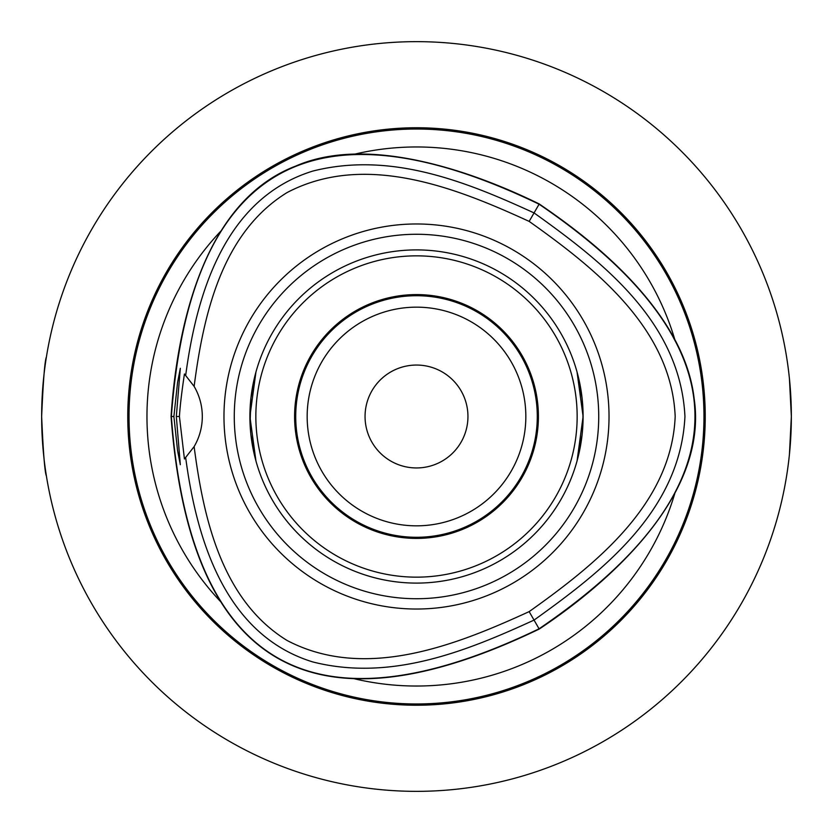<?xml version="1.0" encoding="UTF-8"?>
<svg xmlns="http://www.w3.org/2000/svg" width="833" height="833" viewBox="0 0 833 833"><rect width="100%" height="100%" fill="white"/><g stroke="black" fill="none" stroke-linecap="round" stroke-linejoin="round"><path stroke-width="1.25" d="M416.5 295.715A120.785 120.785 0 0 1 537.285 416.5A120.785 120.785 0 0 1 416.5 537.285A120.785 120.785 0 0 1 295.715 416.5A120.785 120.785 0 0 1 416.5 295.715M416.5 307.158A109.342 109.342 0 0 0 321.809 471.166A109.342 109.342 0 0 0 511.191 471.166A109.342 109.342 0 0 0 416.5 307.158M41.65 416.5C43.222 380.369 44.805 360.533 46.398 357.003C44.805 360.533 43.222 380.369 41.65 416.5C43.222 452.631 44.805 472.467 46.398 475.997C44.805 472.467 43.222 452.631 41.65 416.5M789.434 454.37L791.35 416.5L789.434 378.63M788.07 367.03L787.508 362.949M787.508 470.051L788.07 465.97M416.5 365.052A51.448 51.448 0 0 1 467.948 416.5A51.448 51.448 0 0 1 416.5 467.948A51.448 51.448 0 0 1 365.052 416.5A51.448 51.448 0 0 1 416.5 365.052M234.271 416.5A182.229 182.229 0 0 1 416.5 234.271A182.229 182.229 0 0 1 598.729 416.5A182.229 182.229 0 0 1 416.5 598.729A182.229 182.229 0 0 1 234.271 416.5M609.027 416.5A192.527 192.527 0 0 1 416.5 609.027A192.527 192.527 0 0 1 223.973 416.5A192.527 192.527 0 0 1 416.5 223.973A192.527 192.527 0 0 1 609.027 416.5M583.1 416.5A166.6 166.6 0 0 0 416.5 249.9A166.6 166.6 0 0 0 249.9 416.5A166.6 166.6 0 0 0 416.5 583.1A166.6 166.6 0 0 0 583.1 416.5M416.5 294.59A121.91 121.91 0 0 0 310.928 477.455A121.91 121.91 0 0 0 522.072 477.455A121.91 121.91 0 0 0 416.5 294.59M416.5 577.154A160.654 160.654 0 0 1 277.368 336.178A160.654 160.654 0 0 1 555.632 336.178A160.654 160.654 0 0 1 416.5 577.154M250.879 434.514L255.95 461.003L249.9 416.5L255.95 371.997L250.931 398.007L250.067 424.049M582.933 424.049L582.933 408.951M582.069 434.982L577.05 461.003L583.1 416.5L577.05 371.997L582.069 398.007L582.923 408.92M173.889 416.5L177.575 382.42L180.324 368.301L176.325 416.5L180.313 464.699L177.564 450.57L173.889 416.5L171.057 416.5C189.778 667.493 312.5 738.35 539.222 629.061C592.992 593.315 709.841 502.986 694.118 398.351C682.893 301.234 568.856 224.535 539.232 203.95C509.255 189.341 381.858 128.615 295.923 165.986C195.432 204.21 175.492 348.944 171.057 416.5M176.325 416.5L179.418 416.5C180.074 406.035 181.75 391.864 184.437 373.996M184.447 373.975L194.12 386.387A59.497 59.497 0 0 1 194.12 446.613L184.437 459.004L179.418 416.5M539.232 203.95L539.086 204.21C312.614 94.983 190.039 165.746 171.359 416.5C190.007 667.264 312.583 738.038 539.066 628.8C746.92 487.274 746.92 345.737 539.086 204.21L534.057 212.915C467.178 182.271 391.583 151.137 312.844 171.067C222.775 198.764 196.036 298.276 185.697 375.267M194.12 386.387C203.429 315.343 221.432 232.928 287.187 192.496C365.271 151.689 455.609 187.675 529.163 221.391C595.147 268.236 671.471 328.473 675.178 416.5C671.471 504.538 595.126 564.774 529.153 611.62C455.589 645.336 365.26 681.321 287.166 640.525C221.411 600.083 203.419 517.668 194.12 446.613M185.686 457.744C196.026 534.724 222.744 634.246 312.823 661.954C391.562 681.873 467.157 650.74 534.047 620.096C600.666 572.354 680.238 512.056 684.945 416.5C680.238 320.955 600.676 260.656 534.057 212.915L529.163 221.391M529.153 611.62L539.222 629.061M672.512 335.938L676.021 342.509M676.604 343.654L677.833 346.132M220.787 601.822A269.538 269.538 0 0 1 220.787 231.168M674.824 493.428A269.538 269.538 0 0 1 353.963 678.676M353.9 154.334A269.538 269.538 0 0 1 674.824 339.572M416.5 127.751A288.749 288.749 0 0 1 666.556 560.869A288.749 288.749 0 0 1 166.444 560.869A288.749 288.749 0 0 1 416.5 127.751M416.5 791.35A374.85 374.85 0 0 0 791.35 416.5A374.85 374.85 0 0 0 416.5 41.65A374.85 374.85 0 0 0 41.65 416.5A374.85 374.85 0 0 0 416.5 791.35M775.658 523.822L773.534 530.683M527.674 774.482L530.683 773.534M774.482 527.674L775.356 524.811M305.326 774.482L302.317 773.534M58.518 527.674L59.466 530.683M58.518 305.326L59.466 302.317M305.326 58.518L302.317 59.466M527.674 58.518L530.683 59.466M774.482 305.326L773.534 302.317M129.032 416.5A287.468 287.468 0 0 1 416.5 129.032A287.468 287.468 0 0 1 703.968 416.5A287.468 287.468 0 0 1 416.5 703.968A287.468 287.468 0 0 1 129.032 416.5"/></g></svg>
